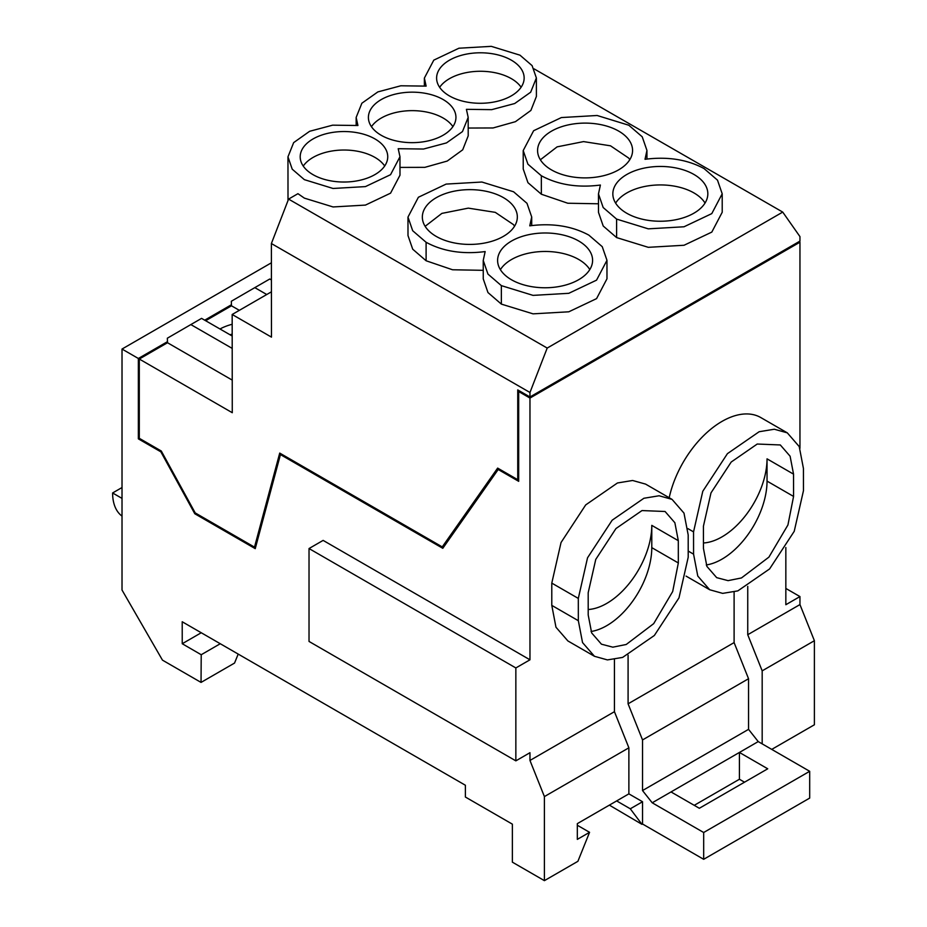 <?xml version="1.0" encoding="UTF-8"?>
<svg xmlns="http://www.w3.org/2000/svg" width="927" height="927" viewBox="0 0 927 927"><rect width="100%" height="100%" fill="white"/><g stroke="black" fill="none" stroke-linecap="round" stroke-linejoin="round"><path stroke-width="1.39" d="M614.439 659.479L614.439 711.681L529.966 760.453L529.966 752.701L515.852 760.858L515.852 667.95L529.966 659.804L529.966 398.065L518.68 391.553L518.68 481.322L498.193 469.502L442.793 548.309L280.441 454.589L281.379 454.045M744.52 782.191L739.422 779.248L739.422 752.446L671.021 791.936L699.34 808.274L767.73 768.796L739.422 752.446L758.228 741.588L809.688 771.299L703.674 832.504L652.214 802.794L671.021 791.936M739.422 779.248L694.23 805.331M609.387 805.134L641.947 824.335L630.29 808.796L616.664 800.928M703.442 542.979A63.731 36.79 -60 0 0 767.035 458.842L767.035 481.101L793.57 496.432L793.547 474.149L790.105 456.211L780.314 444.96L757.232 444.033L731.206 462.028L710.997 492.874L703.431 526.177L703.454 548.46L706.895 566.397L716.687 577.648L728.077 580.638L741.461 577.95L768.923 557.115L787.927 524.983L793.57 496.432M706.281 564.96A63.731 36.79 120 0 0 767.035 481.101M591.044 631.484A63.731 36.79 120 0 0 651.785 547.637L678.332 562.967L672.689 591.519L653.686 623.651L626.223 644.485L612.828 647.173L601.438 644.184L591.658 632.932L588.205 614.995L588.193 592.712L595.76 559.41L615.957 528.552L641.994 510.568L665.076 511.495L674.868 522.735L678.309 540.684L678.332 562.967M693.57 554.161L697.776 576.038L709.7 589.757L722.666 593.373L737.846 590.881L769.584 568.946L794.219 531.333L803.454 490.731L803.431 468.448L799.225 446.571L787.301 432.851L774.335 429.236L759.155 431.727L727.417 453.662L702.782 491.275L693.547 531.878L693.57 554.161L688.205 551.067M748.541 729.352L748.541 678.726L642.527 739.931L642.527 790.557L748.541 729.352L758.228 741.588M642.527 790.557L652.214 802.794M809.688 771.299L809.688 798.089L703.674 859.306L703.674 832.504M630.29 808.796L642.527 801.739L642.527 823.999L703.674 859.306M642.527 823.999L641.947 824.335M642.527 801.739L628.877 793.86L577.324 823.639L577.324 839.375L589.56 832.319L577.324 825.25M688.205 557.254L688.193 534.983L683.987 513.106L672.052 499.386L659.097 495.771L643.906 498.262L612.168 520.198L587.533 557.811L578.309 598.413L578.332 620.696L582.538 642.573L594.462 656.293L607.428 659.908L622.608 657.417L654.346 635.482L678.981 597.869L688.205 557.254M588.205 609.514A63.731 36.79 -60 0 0 651.785 525.366L651.785 547.637M589.56 832.319L577.903 861.31L544.404 880.65L544.404 796.583L529.966 760.453M787.301 432.851L760.812 417.567A77.694 44.855 120 0 0 669.19 497.729M672.052 499.386L645.574 484.103L632.631 480.487L617.452 482.979L585.702 504.914L561.044 542.515L551.785 583.106L578.309 598.413M594.462 656.293L567.88 640.939L555.968 627.231L551.785 605.377L551.785 583.106M785.841 547.521L785.841 604.717L799.955 596.571L785.841 588.436M771.751 749.387L814.393 724.775L814.393 640.708L762.179 670.847L762.179 743.871M762.179 670.847L747.741 634.717L747.741 586.385M734.103 592.029L734.103 642.596L628.089 703.813L642.527 739.931M748.541 678.726L734.103 642.596M628.089 655.192L628.089 703.813M614.439 711.681L628.877 747.811L628.877 793.883M515.852 667.95L309.027 548.541L309.027 641.438L515.852 760.858M122.016 498.39L112.607 492.967L122.016 487.532M122.016 516.096A52.816 30.498 -60 0 1 112.607 492.967M529.966 659.804L323.129 540.395L309.027 548.541M628.877 747.811L544.404 796.583M201.252 632.747L182.237 643.732L182.213 621.762L465.389 785.25L465.389 797.035L512.364 824.149L512.364 862.156L544.404 880.65M220.267 643.732L201.217 654.729L182.237 643.732M238.204 654.091L234.531 663.072L201.043 682.411L201.217 654.729M280.441 454.589L255.238 548.645L194.797 513.755L160.881 451.855L138.355 438.853L138.355 358.482L122.016 349.05L122.016 590.035L162.468 660.14L201.043 682.411M814.393 640.708L799.955 604.578L747.741 634.717M799.955 604.578L799.955 596.571M799.955 448.297L799.955 242.19L799.016 241.646M529.966 398.065L799.955 242.19M518.68 391.553L519.618 391.009M498.193 469.502L499.132 468.958M194.797 513.755L195.736 513.21M160.881 451.855L161.541 451.472M138.355 438.853L139.293 438.309L139.293 359.027L167.509 342.735L167.347 338.204L190.846 324.577L232.202 348.401M138.355 358.482L167.358 341.739M204.693 320.186L231.321 304.809M271.391 262.805L122.016 349.05M205.632 320.73L231.483 305.806L239.34 310.336M399.977 156.721L390.557 174.682L365.423 186.605L333.048 188.471L304.357 179.653L292.225 169.189L287.961 156.837L293.662 142.619L309.641 131.286L332.631 125.168L357.926 125.504L356.153 117.451L361.866 103.233L377.857 91.912L400.823 85.782L426.13 86.118L424.369 78.1L433.79 60.139L458.923 48.216L491.287 46.35L519.977 55.168L532.11 65.632L536.374 77.984L530.673 92.202L514.694 103.534L491.716 109.653L466.408 109.328L468.181 117.37L462.469 131.588L446.49 142.909L423.512 149.038L398.204 148.702L399.977 156.721L399.989 175.203L390.568 193.164L365.447 205.087L333.083 206.953L304.38 198.135L297.938 193.685L288.575 199.096L271.379 243.534L529.966 392.48L529.966 396.976L517.741 389.919L517.741 479.699L497.648 468.1L442.249 546.907L279.722 453.083L254.508 547.139L195.203 512.909L161.286 451.009L139.293 438.309M271.379 243.534L271.472 337.127L232.167 314.485L232.271 412.712L139.293 359.027M232.237 380.105L167.509 342.735M232.179 324.276A43.639 25.191 0 0 0 219.989 328.992M266.756 294.519L254.809 287.637L231.321 301.263L231.483 305.806M534.103 68.876L782.724 212.086L799.955 236.605L799.955 241.101L529.966 396.976M782.724 212.086L547.197 348.065L529.966 392.48M288.575 199.096L547.197 348.065M271.426 291.82L232.167 314.485M254.508 547.139L255.84 546.374M442.249 546.907L444.821 545.424M517.741 479.699L518.68 479.155M232.19 336.014L201.565 318.378L190.846 324.577M229.989 334.751L232.19 334.137M271.414 279.954L269.769 279.004L254.809 287.637M536.374 77.984L536.397 96.466L530.893 110.44L515.435 121.68L493.071 127.961L468.193 128.042M468.181 117.37L468.205 135.852L462.689 149.826L447.208 161.066L424.856 167.347L399.989 167.416M483.245 270.325L452.55 269.769L426.107 260.765L412.712 249.201L407.996 235.574L407.973 217.092L418.39 197.254L446.142 184.091L481.901 182.028L513.581 191.773L526.988 203.326L531.704 216.964L529.769 225.829C552.307 222.92 572.005 226.026 588.842 235.122L602.249 246.675L606.965 260.313L596.548 280.151L568.784 293.314L533.037 295.377L501.356 285.632L487.95 274.079L483.234 260.441L485.157 251.576C462.619 254.485 442.932 251.379 426.096 242.283L412.689 230.73L407.973 217.092M606.965 260.313L606.976 278.795L596.571 298.621L568.807 311.796L533.06 313.847L501.368 304.114L487.961 292.55L483.257 278.911L483.234 260.441M598.483 203.789L567.788 203.233L541.356 194.23L527.95 182.677L523.234 169.038L523.21 150.556L533.628 130.719L561.391 117.555L597.139 115.493L628.819 125.238L642.226 136.802L646.942 150.429L645.018 159.293C667.556 156.396 687.243 159.49 704.08 168.587L717.486 180.139L722.203 193.778L711.785 213.616L684.022 226.779L648.274 228.842L616.594 219.096L603.187 207.544L598.471 193.905L600.395 185.052C577.857 187.949 558.17 184.844 541.333 175.748L527.927 164.195L523.21 150.556M722.203 193.778L722.214 212.26L711.809 232.098L684.045 245.261L648.297 247.324L616.606 237.579L603.21 226.014L598.494 212.387L598.471 193.905M440.198 88.088A43.766 25.238 -0.1 0 0 489.259 102.746A43.766 25.238 -0.1 0 0 524.149 77.995A43.766 25.238 -0.1 0 0 520.545 67.984A43.766 25.238 -0.1 0 0 471.484 53.326A43.766 25.238 -0.1 0 0 436.605 78.077A43.766 25.238 -0.1 0 0 440.198 88.088M372.005 127.462A43.766 25.238 -0.1 0 0 421.055 142.121A43.766 25.238 -0.1 0 0 455.945 117.37A43.766 25.238 -0.1 0 0 452.341 107.358A43.766 25.238 -0.1 0 0 403.28 92.7A43.766 25.238 -0.1 0 0 368.401 117.451A43.766 25.238 -0.1 0 0 372.005 127.462M303.801 166.837A43.766 25.238 -0.1 0 0 352.851 181.495A43.766 25.238 -0.1 0 0 387.741 156.744A43.766 25.238 -0.1 0 0 384.137 146.733A43.766 25.238 -0.1 0 0 335.076 132.074A43.766 25.238 -0.1 0 0 300.197 156.837A43.766 25.238 -0.1 0 0 303.801 166.837M513.431 206.118A47.497 27.393 -0.1 0 0 460.198 190.22A47.497 27.393 -0.1 0 0 422.341 217.08A47.497 27.393 -0.1 0 0 426.246 227.938A47.497 27.393 -0.1 0 0 479.479 243.836A47.497 27.393 -0.1 0 0 517.336 216.976A47.497 27.393 -0.1 0 0 513.431 206.118M588.68 249.467A47.497 27.393 -0.1 0 0 535.447 233.569A47.497 27.393 -0.1 0 0 497.602 260.429A47.497 27.393 -0.1 0 0 501.507 271.287A47.497 27.393 -0.1 0 0 554.74 287.185A47.497 27.393 -0.1 0 0 592.596 260.325A47.497 27.393 -0.1 0 0 588.68 249.467M628.668 139.583A47.497 27.393 -0.1 0 0 575.435 123.685A47.497 27.393 -0.1 0 0 537.579 150.545A47.497 27.393 -0.1 0 0 541.484 161.402A47.497 27.393 -0.1 0 0 594.728 177.312A47.497 27.393 -0.1 0 0 632.573 150.452A47.497 27.393 -0.1 0 0 628.668 139.583M703.929 182.932A47.497 27.393 -0.1 0 0 650.696 167.034A47.497 27.393 -0.1 0 0 612.84 193.894A47.497 27.393 -0.1 0 0 616.745 204.751A47.497 27.393 -0.1 0 0 669.978 220.661A47.497 27.393 -0.1 0 0 707.834 193.801A47.497 27.393 -0.1 0 0 703.929 182.932M521.113 87.231A43.766 25.238 -0.1 0 0 520.568 86.466C516.884 81.646 511.171 77.845 503.454 75.041A43.766 25.238 -0.1 0 0 439.653 87.312M452.909 126.605A43.766 25.238 -0.1 0 0 452.364 125.84C448.68 121.02 442.967 117.219 435.25 114.415A43.766 25.238 -0.1 0 0 371.449 126.686M384.705 165.991A43.766 25.238 -0.1 0 0 384.16 165.215C380.476 160.406 374.763 156.593 367.046 153.789A43.766 25.238 -0.1 0 0 303.245 166.072M514.555 226.223A47.497 27.393 -0.1 0 0 513.442 224.601L495.285 212.353L468.309 208.135L441.878 213.395L425.134 226.315M589.815 269.572L588.703 267.949A47.497 27.393 -0.1 0 0 543.57 251.484A47.497 27.393 -0.1 0 0 500.395 269.664M629.804 159.687A47.497 27.393 -0.1 0 0 628.68 158.065L610.522 145.817L583.558 141.599L557.115 146.86L540.371 159.78M705.053 203.036L703.941 201.414A47.497 27.393 -0.1 0 0 658.819 184.948A47.497 27.393 -0.1 0 0 615.632 203.129M767.035 458.842L793.547 474.149M651.785 525.366L678.309 540.684M687.892 528.61L693.547 531.878M551.785 605.377L578.332 620.696M426.107 260.765L426.096 242.283M501.368 304.114L501.356 285.632M541.356 194.23L541.333 175.748M616.606 237.579L616.594 219.096M686.073 576.107L709.7 589.757M288.007 200.568L287.961 156.837M356.165 125.261L356.153 117.451M424.369 78.1L424.369 85.875M531.704 225.551L531.704 216.964M646.953 159.027L646.942 150.429"/></g></svg>
